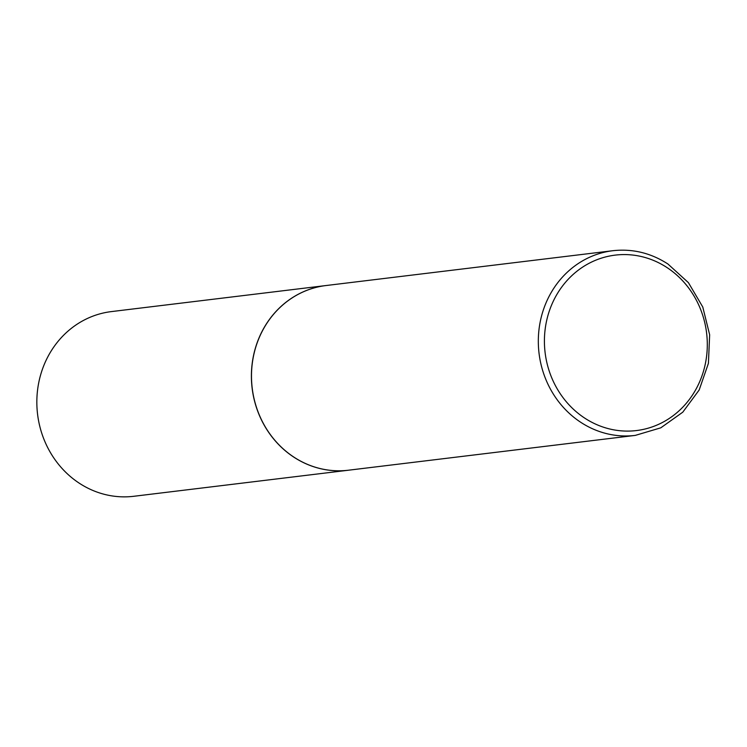 <?xml version="1.0" encoding="UTF-8"?>
<svg xmlns="http://www.w3.org/2000/svg" width="747" height="747" viewBox="0 0 747 747"><rect width="100%" height="100%" fill="white"/><g stroke="black" fill="none" stroke-linecap="round" stroke-linejoin="round"><path stroke-width="1.12" d="M293.72 457.005A93.02 85.625 -96.9 0 1 253.205 357.58A93.02 85.625 -96.9 0 1 326.009 285.541L612.839 250.712A93.02 85.625 -96.9 0 0 540.034 322.751A93.02 85.625 -96.9 0 0 580.559 422.176A93.02 85.625 -96.9 0 0 635.267 435.398L348.429 470.218A93.02 85.625 -96.9 0 1 293.72 457.005M348.382 470.227A93.02 85.625 -96.9 0 1 348.335 470.236A93.02 85.625 -96.9 0 1 293.636 457.015A93.02 85.625 -96.9 0 1 253.112 357.589A93.02 85.625 -96.9 0 1 325.916 285.55A93.02 85.625 -96.9 0 1 325.963 285.55M348.335 470.236L133.788 496.288A93.02 85.625 -96.9 0 1 79.079 483.066A93.02 85.625 -96.9 0 1 38.555 383.641A93.02 85.625 -96.9 0 1 111.359 311.602L325.916 285.55M584.537 417.993A88.361 81.339 -96.9 0 1 555.675 296.559A88.361 81.339 -96.9 0 1 667.174 267.678A88.361 81.339 -96.9 0 1 696.045 389.112A88.361 81.339 -96.9 0 1 584.537 417.993M635.267 435.398L660.787 427.826L682.786 412.176L699.183 389.971L708.417 363.331L709.65 334.777L702.768 307.008L688.417 282.646L667.93 264.008C650.852 252.962 632.485 248.536 612.839 250.712"/></g></svg>
